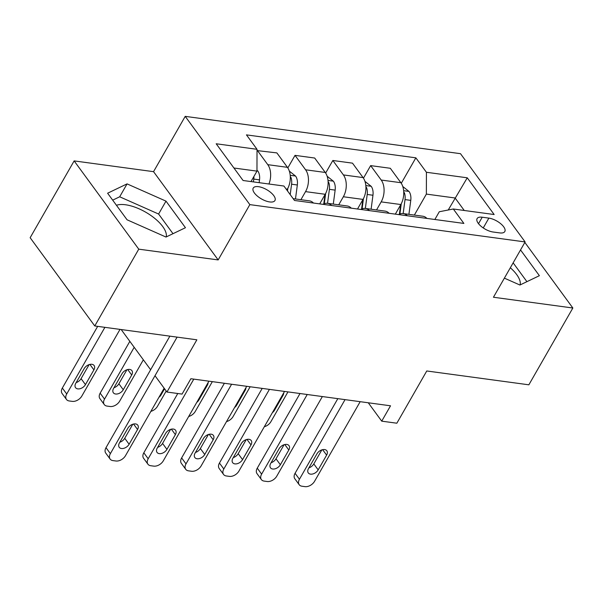 <?xml version="1.0" encoding="UTF-8"?>
<svg xmlns="http://www.w3.org/2000/svg" width="603" height="603" viewBox="0 0 603 603"><rect width="100%" height="100%" fill="white"/><g stroke="black" fill="none" stroke-linecap="round" stroke-linejoin="round"><path stroke-width="0.9" d="M166.232 236.934A30.504 12.964 29.8 0 0 154.014 217.796A30.504 12.964 29.8 0 0 125.522 204.764A30.504 12.964 29.8 0 0 116.447 205.284M269.677 201.937A12.512 5.314 29.8 0 0 274.945 200.52A12.512 5.314 29.8 0 0 270.785 192.508A12.512 5.314 29.8 0 0 258.499 186.674A12.512 5.314 29.8 0 0 253.222 188.083A12.512 5.314 29.8 0 0 257.383 196.103A12.512 5.314 29.8 0 0 269.677 201.937M510.326 267.762A30.504 12.964 -150.2 0 1 520.155 284.91M74.139 160.903L30.15 237.718L94.769 325.967L138.758 249.16L218.165 259.923L249.838 204.621L185.219 116.364L153.546 171.667L74.139 160.903L138.758 249.16M249.838 204.621L525.115 241.939L460.496 153.682L185.219 116.364M525.115 241.939L493.442 297.241L572.85 308.005L524.836 242.429M572.85 308.005L528.861 384.812L426.766 370.973L396.849 423.208L381.729 421.158L390.525 405.796L190.872 378.729L182.076 394.091L166.956 392.04L196.864 339.806L94.769 325.967M488.875 218.113L482.219 217.216A12.128 5.148 29.8 0 0 477.109 218.58A12.128 5.148 29.8 0 0 481.141 226.351A12.128 5.148 29.8 0 0 493.05 232.004L499.706 232.901A12.128 5.148 29.8 0 0 504.809 231.537A12.128 5.148 29.8 0 0 500.784 223.773A12.128 5.148 29.8 0 0 488.875 218.113L483.252 227.942M464.25 210.477L455.107 197.995L426.366 194.098L426.419 172.27L415.851 157.835L246.454 134.876L257.021 149.303L256.968 171.131L233.934 168.011M426.419 172.27L467.257 177.802L494.151 214.532L453.313 209L439.293 211.751L434.853 219.492M257.021 149.303L216.183 143.77L243.077 180.501L283.915 186.033L294.483 200.467L463.88 223.427L453.313 209M121.195 329.555L150.629 369.752M155.001 375.714L166.956 392.04M368.267 402.774L381.729 421.158M448.233 209.995L467.257 177.802M414.351 215.083L426.366 194.098M395.334 214.133L400.829 204.538A15.648 9.784 -82.3 0 0 400.882 182.709L390.314 168.282L370.649 165.614L363.466 178.164M376.536 209.95L381.164 201.877A15.648 9.784 -82.3 0 0 381.217 180.048L370.649 165.614M357.519 209.007L363.014 199.412A15.648 9.784 -82.3 0 0 363.066 177.584L352.499 163.157L332.841 160.488L325.65 173.038M338.728 204.824L343.356 196.751A15.648 9.784 -82.3 0 0 343.401 174.923L332.841 160.488M319.703 203.882L325.205 194.287A15.648 9.784 -82.3 0 0 325.251 172.458L314.691 158.031L295.025 155.363L287.835 167.913M300.912 199.699L305.54 191.626A15.648 9.784 -82.3 0 0 305.593 169.79L295.025 155.363M286.87 190.073L287.39 189.161A15.648 9.784 -82.3 0 0 287.443 167.333L276.875 152.906L257.014 150.577M250.991 181.571L256.968 171.131M426.916 218.422A15.648 9.784 -82.3 0 0 422.839 216.228L403.173 213.568A15.648 9.784 -82.3 0 0 398.666 214.585M415.851 157.835L401.274 183.289M407.251 215.753A15.648 9.784 -82.3 0 0 403.173 213.568L405.02 199.593A10.364 6.482 -82.3 0 0 404.432 192.915L403.731 191.867M389.108 213.289A15.648 9.784 -82.3 0 0 385.023 211.103L365.365 208.434A15.648 9.784 -82.3 0 0 360.85 209.46M369.443 210.628A15.648 9.784 -82.3 0 0 365.365 208.434M351.293 208.163A15.648 9.784 -82.3 0 0 347.215 205.977L327.55 203.309A15.648 9.784 -82.3 0 0 323.035 204.334M331.627 205.502A15.648 9.784 -82.3 0 0 327.55 203.309L329.396 189.334A10.364 6.482 -82.3 0 0 328.808 182.664L328.107 181.616M313.477 203.038A15.648 9.784 -82.3 0 0 309.399 200.852L293.156 198.651M268.93 184.005A15.648 9.784 -82.3 0 0 267.777 164.664L257.21 150.237M504.379 278.141L519.922 285.023L539.384 275.692L520.532 249.944M218.165 259.923L153.546 171.667M127.075 219.801L165.991 237.047L185.453 227.715L165.991 201.131L127.067 183.885L107.613 193.216L127.075 219.801M526.916 281.669L513.138 262.848M172.993 233.685L158.604 214.035L119.68 196.789L112.686 200.151M119.68 196.789L127.067 183.885M158.604 214.035L165.991 201.131M360.172 401.681L314.562 481.307A7.824 5.118 143.8 0 1 304.997 486.636L301.967 486.222A7.824 5.118 143.8 0 1 299.178 484.699A7.824 5.118 143.8 0 1 299.442 479.257L345.044 399.631M337.823 398.651L295.071 473.295L299.442 479.257M318.173 469.88A6.256 4.1 -36.2 0 1 313.115 473.875A6.256 4.1 -36.2 0 1 308.284 472.918A6.256 4.1 -36.2 0 1 308.495 468.569L316.944 453.818A6.256 4.1 -36.2 0 1 322.002 449.823A6.256 4.1 -36.2 0 1 326.834 450.78A6.256 4.1 -36.2 0 1 326.622 455.129L318.173 469.88L313.809 463.918A6.256 4.1 -36.2 0 1 308.902 467.86M321.851 449.876L313.809 463.918M299.178 484.699L294.814 478.737A7.824 5.118 -36.2 0 1 295.071 473.295M402.781 186.508L409.09 191.528A10.364 6.482 97.7 0 1 410.771 200.369L408.917 214.344M287.963 391.89L270.898 421.678A7.824 5.118 143.8 0 1 264.318 426.751M400.626 204.899L399.39 214.201M401.266 203.731L399.91 213.982M272.368 412.693A6.256 4.1 143.8 0 0 274.516 410.251L282.958 395.5A6.256 4.1 143.8 0 0 283.719 392.87M322.356 396.555L276.754 476.182A7.824 5.118 143.8 0 1 267.182 481.511L264.159 481.096A7.824 5.118 143.8 0 1 261.363 479.573A7.824 5.118 143.8 0 1 261.627 474.131L307.229 394.505M300.008 393.525L257.262 468.169L261.627 474.131M280.365 464.755A6.256 4.1 -36.2 0 1 275.3 468.75A6.256 4.1 -36.2 0 1 270.476 467.792A6.256 4.1 -36.2 0 1 270.687 463.443L279.129 448.692A6.256 4.1 -36.2 0 1 284.194 444.697A6.256 4.1 -36.2 0 1 289.018 445.655A6.256 4.1 -36.2 0 1 288.807 450.004L280.365 464.755L276.001 458.793A6.256 4.1 -36.2 0 1 271.086 462.735M284.043 444.75L276.001 458.793M261.363 479.573L256.999 473.611A7.824 5.118 -36.2 0 1 257.262 468.169M284.541 391.43L238.939 471.056A7.824 5.118 143.8 0 1 229.366 476.385L226.344 475.971A7.824 5.118 143.8 0 1 223.555 474.448A7.824 5.118 143.8 0 1 223.811 469.006L269.42 389.38M262.199 388.4L219.447 463.044L223.811 469.006M242.549 459.629A6.256 4.1 -36.2 0 1 237.484 463.624A6.256 4.1 -36.2 0 1 232.66 462.667A6.256 4.1 -36.2 0 1 232.871 458.318L241.313 443.567A6.256 4.1 -36.2 0 1 246.378 439.572A6.256 4.1 -36.2 0 1 251.202 440.529A6.256 4.1 -36.2 0 1 250.999 444.878L242.549 459.629L238.185 453.667A6.256 4.1 -36.2 0 1 233.271 457.609M246.228 439.617L238.185 453.667M223.555 474.448L219.183 468.486A7.824 5.118 -36.2 0 1 219.447 463.044M246.733 386.297L201.123 465.931A7.824 5.118 143.8 0 1 191.558 471.26L188.528 470.845A7.824 5.118 143.8 0 1 185.739 469.322A7.824 5.118 143.8 0 1 186.003 463.88L231.605 384.247M224.384 383.274L181.631 457.918L186.003 463.88M204.741 454.504A6.256 4.1 -36.2 0 1 199.676 458.499A6.256 4.1 -36.2 0 1 194.852 457.541A6.256 4.1 -36.2 0 1 195.055 453.192L203.505 438.441A6.256 4.1 -36.2 0 1 208.57 434.446A6.256 4.1 -36.2 0 1 213.394 435.404A6.256 4.1 -36.2 0 1 213.183 439.753L204.741 454.504L200.369 448.542A6.256 4.1 -36.2 0 1 195.462 452.484M208.412 434.492L200.369 448.542M185.739 469.322L181.375 463.36A7.824 5.118 -36.2 0 1 181.631 457.918M364.966 181.382L371.275 186.402A10.364 6.482 97.7 0 1 372.956 195.244L371.109 209.218M250.147 386.764L233.09 416.552A7.824 5.118 143.8 0 1 226.502 421.625M362.81 199.774L361.581 209.075M365.358 208.434L367.204 194.46A10.364 6.482 -82.3 0 0 366.624 187.789L365.915 186.742M363.451 198.606L362.094 208.857M234.552 407.568A6.256 4.1 143.8 0 0 236.7 405.126L245.15 390.375A6.256 4.1 143.8 0 0 245.903 387.744M327.15 176.257L333.467 181.277A10.364 6.482 97.7 0 1 335.14 190.118L333.293 204.093M212.339 381.639L195.274 411.427A7.824 5.118 143.8 0 1 188.686 416.5M324.994 194.648L323.766 203.95M325.643 193.48L324.286 203.731M196.736 402.442A6.256 4.1 143.8 0 0 198.884 400L207.334 385.249A6.256 4.1 143.8 0 0 208.095 382.619M289.342 171.131L295.651 176.151A10.364 6.482 97.7 0 1 297.332 184.993L295.478 198.967M166.209 391.03L157.466 406.301A7.824 5.118 143.8 0 1 150.878 411.374M287.186 189.523L287.073 190.352M290.201 194.626L291.581 184.209A10.364 6.482 -82.3 0 0 291 177.538L290.292 176.491M287.827 188.355L287.488 190.917M158.928 397.317A6.256 4.1 143.8 0 0 161.076 394.875L164.566 388.777M208.917 381.171L163.315 460.805A7.824 5.118 143.8 0 1 153.742 466.127L150.72 465.72A7.824 5.118 143.8 0 1 147.923 464.197A7.824 5.118 143.8 0 1 148.187 458.755L193.797 379.121M177.772 393.51L143.823 452.793L148.187 458.755M166.925 449.378A6.256 4.1 -36.2 0 1 161.86 453.373A6.256 4.1 -36.2 0 1 157.036 452.416A6.256 4.1 -36.2 0 1 157.247 448.067L165.689 433.316A6.256 4.1 -36.2 0 1 170.755 429.321A6.256 4.1 -36.2 0 1 175.579 430.278A6.256 4.1 -36.2 0 1 175.375 434.627L166.925 449.378L162.561 443.416A6.256 4.1 -36.2 0 1 157.647 447.358M170.604 429.366L162.561 443.416M147.923 464.197L143.559 458.235A7.824 5.118 -36.2 0 1 143.823 452.793M129.833 341.351L100.158 393.164A7.824 5.118 -36.2 0 0 99.894 398.606L104.266 404.568A7.824 5.118 143.8 0 0 107.055 406.09L110.078 406.497A7.824 5.118 143.8 0 0 119.65 401.176L143.348 359.803M104.266 404.568A7.824 5.118 143.8 0 1 104.523 399.126L134.198 347.313M256.968 170.332L257.843 171.026A10.364 6.482 97.7 0 1 259.516 179.867L259.147 182.679M113.982 387.729A6.256 4.1 143.8 0 0 118.897 383.779L126.939 369.737M253.396 181.895L253.773 179.083A10.364 6.482 -82.3 0 0 253.908 176.475M123.261 389.749L131.71 374.998A6.256 4.1 143.8 0 0 131.914 370.641A6.256 4.1 143.8 0 0 127.09 369.692A6.256 4.1 143.8 0 0 122.032 373.687L113.583 388.43A6.256 4.1 143.8 0 0 113.372 392.787A6.256 4.1 143.8 0 0 118.196 393.744A6.256 4.1 143.8 0 0 123.261 389.749L118.897 383.779M164.144 388.204L125.499 455.68A7.824 5.118 143.8 0 1 115.934 461.001L112.904 460.594A7.824 5.118 143.8 0 1 110.115 459.071A7.824 5.118 143.8 0 1 110.379 453.629L177.094 337.13M169.873 336.15L106.007 447.667L110.379 453.629M129.11 444.253A6.256 4.1 -36.2 0 1 124.052 448.248A6.256 4.1 -36.2 0 1 119.221 447.29A6.256 4.1 -36.2 0 1 119.432 442.941L127.881 428.19A6.256 4.1 -36.2 0 1 132.939 424.195A6.256 4.1 -36.2 0 1 137.77 425.145A6.256 4.1 -36.2 0 1 137.559 429.502L129.11 444.253L124.746 438.283A6.256 4.1 -36.2 0 1 119.839 442.233M132.788 424.241L124.746 438.283M110.115 459.071L105.751 453.109A7.824 5.118 -36.2 0 1 106.007 447.667M97.671 326.359L62.343 388.038A7.824 5.118 -36.2 0 0 62.086 393.48L66.451 399.442A7.824 5.118 143.8 0 0 69.247 400.965L72.27 401.372A7.824 5.118 143.8 0 0 81.835 396.05L120.012 329.389M66.451 399.442A7.824 5.118 143.8 0 1 66.714 394L104.892 327.339M76.174 382.604A6.256 4.1 143.8 0 0 81.081 378.654L89.123 364.611M85.453 384.616L93.895 369.873A6.256 4.1 143.8 0 0 94.106 365.516A6.256 4.1 143.8 0 0 89.282 364.566A6.256 4.1 143.8 0 0 84.216 368.561L75.767 383.304A6.256 4.1 143.8 0 0 75.563 387.661A6.256 4.1 143.8 0 0 80.387 388.618A6.256 4.1 143.8 0 0 85.453 384.616L81.081 378.654M381.164 201.877L400.829 204.538M343.356 196.751L363.014 199.412M305.54 191.626L325.205 194.287M286.078 188.988L287.39 189.161M381.217 180.048L400.882 182.709M343.401 174.923L363.066 177.584M305.593 169.79L325.251 172.458M267.777 164.664L287.443 167.333M478.518 223.683L482.219 217.216M326.622 455.129L322.62 449.665M408.924 191.4L403.641 190.684M410.771 200.369L405.02 199.593M274.094 409.678L274.516 410.251M282.536 394.927L282.958 395.5M403.731 194.143L404.432 192.915M288.807 450.004L284.804 444.539M250.999 444.878L246.996 439.414M213.183 439.753L209.181 434.288M371.116 186.274L365.833 185.558M372.956 195.244L367.204 194.46M236.278 404.553L236.7 405.126M244.728 389.802L245.15 390.375M365.915 189.018L366.624 187.789M333.301 181.149L328.017 180.433M335.14 190.118L329.396 189.334M198.47 399.42L198.884 400M206.912 384.676L207.334 385.249M328.107 183.892L328.808 182.664M295.493 176.023L290.209 175.307M297.332 184.993L291.581 184.209M160.654 394.294L161.076 394.875M290.292 178.767L291 177.538M175.375 434.627L171.365 429.163M104.523 399.126L100.158 393.164M257.677 170.898L256.968 170.8M259.516 179.867L253.773 179.083M127.708 369.526L131.71 374.998M137.559 429.502L133.557 424.037M66.714 394L62.343 388.038M89.892 364.4L93.895 369.873"/></g></svg>
